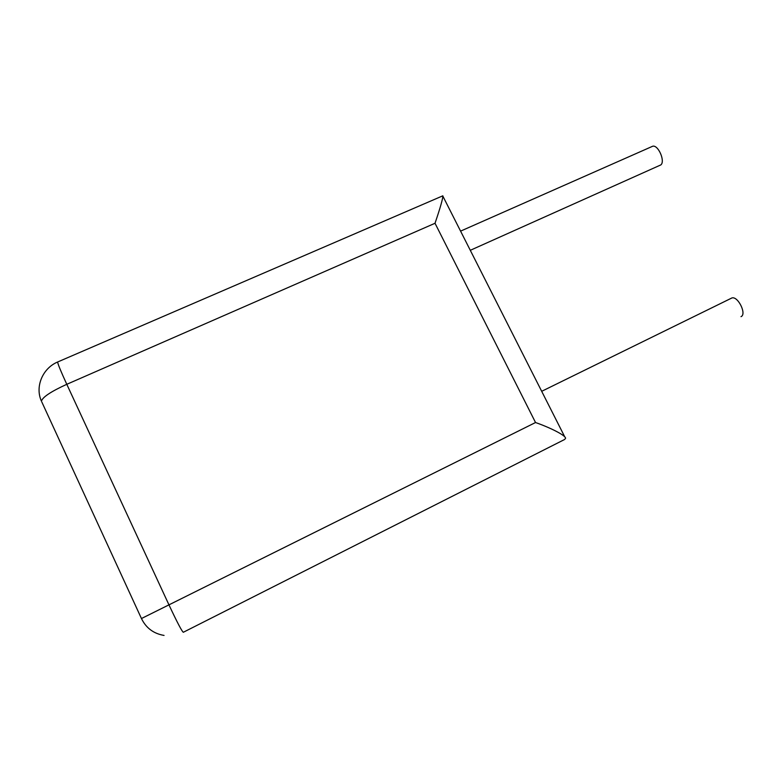<?xml version="1.0" encoding="UTF-8"?>
<svg xmlns="http://www.w3.org/2000/svg" width="782" height="782" viewBox="0 0 782 782"><rect width="100%" height="100%" fill="white"/><g stroke="black" fill="none" stroke-linecap="round" stroke-linejoin="round"><path stroke-width="1.17" d="M741.004 316.651C746.986 314.344 738.032 295.919 731.913 297.952L730.838 298.48M651.729 146.654L652.647 146.254C658.112 144.455 665.511 161.317 660.839 164.904L470.285 250.308M435.027 223.271L66.793 384.304L169 604.955C177.201 622.413 181.981 631.514 183.33 632.267L564.555 439.513L565.533 438.379C566.256 435.818 551.056 427.959 535.533 422.524L435.027 223.271C440.374 207.523 442.964 198.364 442.827 195.813L442.309 196.028M41.808 401.977L141.454 618.533L535.533 422.524M442.827 195.813L57.604 362.007C42.511 368.342 34.838 386.826 41.446 401.195C42.472 397.188 50.918 391.557 66.793 384.304C60.976 371.646 57.917 364.217 57.604 362.007L57.858 361.9M564.829 437.001L442.895 196.204M141.454 618.533C146.058 628.014 153.595 633.645 164.054 635.424M652.647 146.254L460.578 231.13M731.913 297.952L541.691 391.303"/></g></svg>
